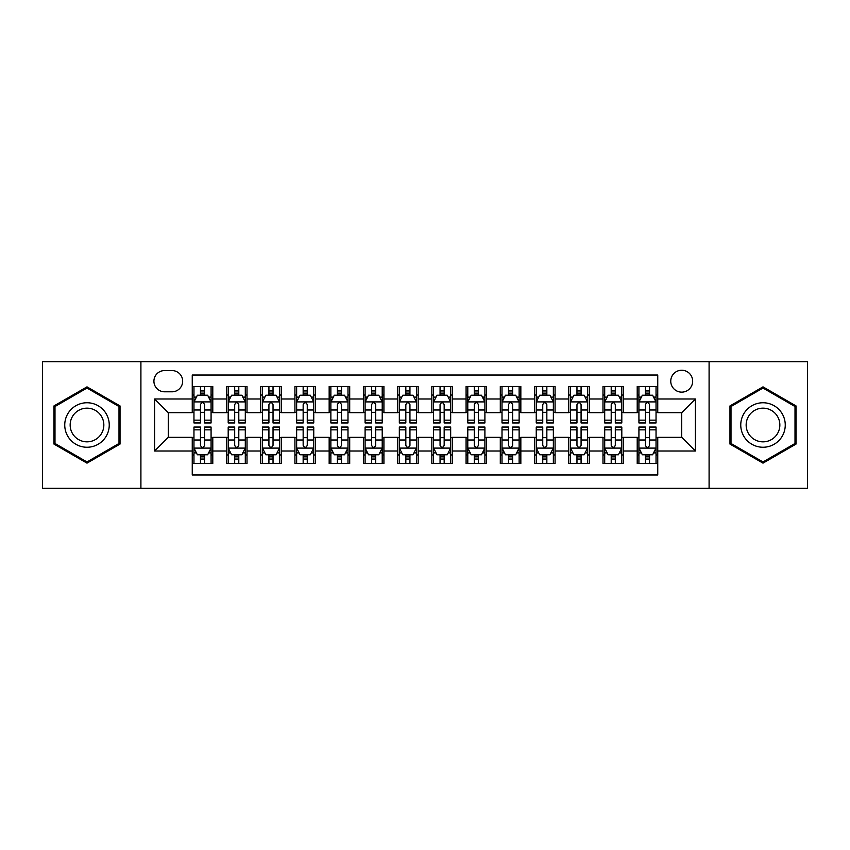<?xml version="1.0" encoding="UTF-8"?>
<svg xmlns="http://www.w3.org/2000/svg" width="850" height="850" viewBox="0 0 850 850"><rect width="100%" height="100%" fill="white"/><g stroke="black" fill="none" stroke-linecap="round" stroke-linejoin="round"><path stroke-width="1.27" d="M681.711 370.239A10.954 10.954 0 0 0 670.756 381.193A10.954 10.954 0 0 0 681.711 392.137A10.954 10.954 0 0 0 692.665 381.193A10.954 10.954 0 0 0 681.711 370.239M709.091 488.325L807.5 488.325L807.5 361.675L709.091 361.675L709.091 488.325L140.909 488.325L140.909 361.675L42.5 361.675L42.5 488.325L140.909 488.325M657.751 386.495L637.213 386.495L637.213 398.99L623.528 398.99L623.528 412.675L637.213 412.675L637.213 398.99M623.528 398.99L623.528 386.495L602.99 386.495L602.99 398.99L589.294 398.99L589.294 412.675L602.99 412.675L602.99 398.99M589.294 398.99L589.294 386.495L568.756 386.495L568.756 398.99L555.071 398.99L555.071 412.675L568.756 412.675L568.756 398.99M555.071 398.99L555.071 386.495L534.533 386.495L534.533 398.99L520.837 398.99L520.837 412.675L534.533 412.675L534.533 398.99M520.837 398.99L520.837 386.495L500.299 386.495L500.299 398.99L486.614 398.99L486.614 412.675L500.299 412.675L500.299 398.99M486.614 398.99L486.614 386.495L466.076 386.495L466.076 398.99L452.381 398.99L452.381 412.675L466.076 412.675L466.076 398.99M452.381 398.99L452.381 386.495L431.842 386.495L431.842 398.99L418.158 398.99L418.158 412.675L431.842 412.675L431.842 398.99M418.158 398.99L418.158 386.495L397.619 386.495L397.619 398.99L383.924 398.99L383.924 412.675L397.619 412.675L397.619 398.99M383.924 398.99L383.924 386.495L363.386 386.495L363.386 398.99L349.701 398.99L349.701 412.675L363.386 412.675L363.386 398.99M349.701 398.99L349.701 386.495L329.163 386.495L329.163 398.99L315.467 398.99L315.467 412.675L329.163 412.675L329.163 398.99M315.467 398.99L315.467 386.495L294.929 386.495L294.929 398.99L281.244 398.99L281.244 412.675L294.929 412.675L294.929 398.99M281.244 398.99L281.244 386.495L260.706 386.495L260.706 398.99L247.01 398.99L247.01 412.675L260.706 412.675L260.706 398.99M247.01 398.99L247.01 386.495L226.472 386.495L226.472 412.675L212.787 412.675L212.787 386.495L192.249 386.495M192.249 463.505L212.787 463.505L212.787 437.325L226.472 437.325L226.472 463.505L247.01 463.505L247.01 437.325L260.706 437.325L260.706 451.01L247.01 451.01M260.706 451.01L260.706 463.505L281.244 463.505L281.244 437.325L294.929 437.325L294.929 451.01L281.244 451.01M294.929 451.01L294.929 463.505L315.467 463.505L315.467 437.325L329.163 437.325L329.163 451.01L315.467 451.01M329.163 451.01L329.163 463.505L349.701 463.505L349.701 437.325L363.386 437.325L363.386 451.01L349.701 451.01M363.386 451.01L363.386 463.505L383.924 463.505L383.924 437.325L397.619 437.325L397.619 451.01L383.924 451.01M397.619 451.01L397.619 463.505L418.158 463.505L418.158 437.325L431.842 437.325L431.842 451.01L418.158 451.01M431.842 451.01L431.842 463.505L452.381 463.505L452.381 437.325L466.076 437.325L466.076 451.01L452.381 451.01M466.076 451.01L466.076 463.505L486.614 463.505L486.614 437.325L500.299 437.325L500.299 451.01L486.614 451.01M500.299 451.01L500.299 463.505L520.837 463.505L520.837 437.325L534.533 437.325L534.533 451.01L520.837 451.01M534.533 451.01L534.533 463.505L555.071 463.505L555.071 437.325L568.756 437.325L568.756 451.01L555.071 451.01M568.756 451.01L568.756 463.505L589.294 463.505L589.294 437.325L602.99 437.325L602.99 451.01L589.294 451.01M602.99 451.01L602.99 463.505L623.528 463.505L623.528 437.325L637.213 437.325L637.213 451.01L623.528 451.01M164.528 391.797L172.051 391.797A10.614 10.614 0 0 0 182.665 381.193A10.614 10.614 0 0 0 172.051 370.579L164.528 370.579A10.614 10.614 0 0 0 153.914 381.193A10.614 10.614 0 0 0 164.528 391.797M709.091 361.675L140.909 361.675M657.751 398.99L657.751 375.031L192.249 375.031L192.249 412.675L168.289 412.675L168.289 437.325L192.249 437.325L192.249 474.969L657.751 474.969L657.751 437.325L681.711 437.325L681.711 412.675L657.751 412.675L657.751 398.99L695.406 398.99L695.406 451.01L657.751 451.01M192.249 451.01L154.594 451.01L154.594 398.99L192.249 398.99M637.213 451.01L637.213 463.505L657.751 463.505M192.249 395.048L193.959 395.048M200.462 395.048L204.574 395.048M211.076 395.048L212.787 395.048M192.249 412.335L193.959 412.335M200.462 412.335L204.574 412.335M211.076 412.335L212.787 412.335M192.249 437.665L193.959 437.665M200.462 437.665L204.574 437.665M211.076 437.665L212.787 437.665M192.249 454.952L193.959 454.952M200.462 454.952L204.574 454.952M211.076 454.952L212.787 454.952M226.472 412.335L228.193 412.335M234.696 412.335L238.797 412.335M245.299 412.335L247.01 412.335M226.472 395.048L228.193 395.048M234.696 395.048L238.797 395.048M245.299 395.048L247.01 395.048M226.472 437.665L228.193 437.665M234.696 437.665L238.797 437.665M245.299 437.665L247.01 437.665M226.472 454.952L228.193 454.952M234.696 454.952L238.797 454.952M245.299 454.952L247.01 454.952M260.706 437.665L262.416 437.665M268.919 437.665L273.031 437.665M279.533 437.665L281.244 437.665M260.706 454.952L262.416 454.952M268.919 454.952L273.031 454.952M279.533 454.952L281.244 454.952M260.706 395.048L262.416 395.048M268.919 395.048L273.031 395.048M279.533 395.048L281.244 395.048M260.706 412.335L262.416 412.335M268.919 412.335L273.031 412.335M279.533 412.335L281.244 412.335M294.929 437.665L296.639 437.665M303.152 437.665L307.254 437.665M313.756 437.665L315.467 437.665M294.929 454.952L296.639 454.952M303.152 454.952L307.254 454.952M313.756 454.952L315.467 454.952M294.929 395.048L296.639 395.048M303.152 395.048L307.254 395.048M313.756 395.048L315.467 395.048M294.929 412.335L296.639 412.335M303.152 412.335L307.254 412.335M313.756 412.335L315.467 412.335M329.163 437.665L330.873 437.665M337.376 437.665L341.487 437.665M347.99 437.665L349.701 437.665M329.163 454.952L330.873 454.952M337.376 454.952L341.487 454.952M347.99 454.952L349.701 454.952M329.163 395.048L330.873 395.048M337.376 395.048L341.487 395.048M347.99 395.048L349.701 395.048M329.163 412.335L330.873 412.335M337.376 412.335L341.487 412.335M347.99 412.335L349.701 412.335M363.386 437.665L365.096 437.665M371.599 437.665L375.711 437.665M382.213 437.665L383.924 437.665M363.386 454.952L365.096 454.952M371.599 454.952L375.711 454.952M382.213 454.952L383.924 454.952M363.386 395.048L365.096 395.048M371.599 395.048L375.711 395.048M382.213 395.048L383.924 395.048M363.386 412.335L365.096 412.335M371.599 412.335L375.711 412.335M382.213 412.335L383.924 412.335M397.619 437.665L399.33 437.665M405.832 437.665L409.944 437.665M416.447 437.665L418.158 437.665M397.619 454.952L399.33 454.952M405.832 454.952L409.944 454.952M416.447 454.952L418.158 454.952M397.619 395.048L399.33 395.048M405.832 395.048L409.944 395.048M416.447 395.048L418.158 395.048M397.619 412.335L399.33 412.335M405.832 412.335L409.944 412.335M416.447 412.335L418.158 412.335M431.842 437.665L433.553 437.665M440.056 437.665L444.168 437.665M450.67 437.665L452.381 437.665M431.842 454.952L433.553 454.952M440.056 454.952L444.168 454.952M450.67 454.952L452.381 454.952M431.842 395.048L433.553 395.048M440.056 395.048L444.168 395.048M450.67 395.048L452.381 395.048M431.842 412.335L433.553 412.335M440.056 412.335L444.168 412.335M450.67 412.335L452.381 412.335M466.076 437.665L467.787 437.665M474.289 437.665L478.401 437.665M484.904 437.665L486.614 437.665M466.076 454.952L467.787 454.952M474.289 454.952L478.401 454.952M484.904 454.952L486.614 454.952M466.076 395.048L467.787 395.048M474.289 395.048L478.401 395.048M484.904 395.048L486.614 395.048M466.076 412.335L467.787 412.335M474.289 412.335L478.401 412.335M484.904 412.335L486.614 412.335M500.299 437.665L502.01 437.665M508.513 437.665L512.624 437.665M519.127 437.665L520.837 437.665M500.299 454.952L502.01 454.952M508.513 454.952L512.624 454.952M519.127 454.952L520.837 454.952M500.299 395.048L502.01 395.048M508.513 395.048L512.624 395.048M519.127 395.048L520.837 395.048M500.299 412.335L502.01 412.335M508.513 412.335L512.624 412.335M519.127 412.335L520.837 412.335M534.533 437.665L536.244 437.665M542.746 437.665L546.847 437.665M553.361 437.665L555.071 437.665M534.533 454.952L536.244 454.952M542.746 454.952L546.847 454.952M553.361 454.952L555.071 454.952M534.533 395.048L536.244 395.048M542.746 395.048L546.847 395.048M553.361 395.048L555.071 395.048M534.533 412.335L536.244 412.335M542.746 412.335L546.847 412.335M553.361 412.335L555.071 412.335M568.756 437.665L570.467 437.665M576.969 437.665L581.081 437.665M587.584 437.665L589.294 437.665M568.756 454.952L570.467 454.952M576.969 454.952L581.081 454.952M587.584 454.952L589.294 454.952M568.756 395.048L570.467 395.048M576.969 395.048L581.081 395.048M587.584 395.048L589.294 395.048M568.756 412.335L570.467 412.335M576.969 412.335L581.081 412.335M587.584 412.335L589.294 412.335M602.99 437.665L604.701 437.665M611.203 437.665L615.304 437.665M621.807 437.665L623.528 437.665M602.99 454.952L604.701 454.952M611.203 454.952L615.304 454.952M621.807 454.952L623.528 454.952M602.99 395.048L604.701 395.048M611.203 395.048L615.304 395.048M621.807 395.048L623.528 395.048M602.99 412.335L604.701 412.335M611.203 412.335L615.304 412.335M621.807 412.335L623.528 412.335M637.213 437.665L638.924 437.665M645.426 437.665L649.538 437.665M656.041 437.665L657.751 437.665M637.213 454.952L638.924 454.952M645.426 454.952L649.538 454.952M656.041 454.952L657.751 454.952M637.213 395.048L638.924 395.048M645.426 395.048L649.538 395.048M656.041 395.048L657.751 395.048M637.213 412.335L638.924 412.335M645.426 412.335L649.538 412.335M656.041 412.335L657.751 412.335M168.289 412.675L154.594 398.99M168.289 437.325L154.594 451.01M695.406 398.99L681.711 412.675M695.406 451.01L681.711 437.325M86.998 463.144L120.031 444.072L120.031 405.928L86.998 386.856L53.964 405.928L53.964 444.072L86.998 463.144M796.036 405.928L763.003 386.856L729.969 405.928L729.969 444.072L763.003 463.144L796.036 444.072L796.036 405.928M204.574 390.947L200.462 390.947M211.076 420.155L204.574 420.155L204.574 422.949L211.076 422.949L211.076 402.071L207.655 395.218L197.381 395.218L193.959 402.071L193.959 422.949L200.462 422.949L200.462 420.155L193.959 420.155M193.959 402.071L193.959 386.495M211.076 402.071L211.076 386.495M200.462 395.218L200.462 386.495M204.574 386.495L204.574 395.218M204.574 420.155L204.574 404.632C203.203 401.997 201.833 401.997 200.462 404.632L200.462 420.155M200.462 459.053L204.574 459.053M193.959 429.845L200.462 429.845L200.462 427.051L193.959 427.051L193.959 447.929L197.381 454.782L207.655 454.782L211.076 447.929L211.076 427.051L204.574 427.051L204.574 429.845L211.076 429.845M211.076 447.929L211.076 463.505M193.959 447.929L193.959 463.505M204.574 454.782L204.574 463.505M200.462 463.505L200.462 454.782M200.462 429.845L200.462 445.368C201.833 448.003 203.203 448.003 204.574 445.368L204.574 429.845M86.998 402.751A22.249 22.249 0 0 0 64.749 425A22.249 22.249 0 0 0 86.998 447.249A22.249 22.249 0 0 0 109.246 425A22.249 22.249 0 0 0 86.998 402.751M86.998 408.159A16.841 16.841 0 0 0 70.157 425A16.841 16.841 0 0 0 86.998 441.841A16.841 16.841 0 0 0 103.838 425A16.841 16.841 0 0 0 86.998 408.159M119 443.477L86.998 461.954L54.995 443.477L54.995 406.523L86.998 388.046L119 406.523L119 443.477M743.739 413.876A22.249 22.249 0 0 0 751.878 444.263A22.249 22.249 0 0 0 782.276 436.124A22.249 22.249 0 0 0 774.127 405.737A22.249 22.249 0 0 0 743.739 413.876M748.414 416.574A16.841 16.841 0 0 0 754.577 439.588A16.841 16.841 0 0 0 777.591 433.426A16.841 16.841 0 0 0 771.428 410.412A16.841 16.841 0 0 0 748.414 416.574M795.005 406.523L795.005 443.477L763.003 461.954L731 443.477L731 406.523L763.003 388.046L795.005 406.523M238.797 390.947L234.696 390.947M245.299 420.155L238.797 420.155L238.797 422.949L245.299 422.949L245.299 402.071L241.878 395.218L231.614 395.218L228.193 402.071L228.193 422.949L234.696 422.949L234.696 420.155L228.193 420.155M228.193 402.071L228.193 386.495M245.299 402.071L245.299 386.495M234.696 395.218L234.696 386.495M238.797 386.495L238.797 395.218M238.797 420.155L238.797 404.632C237.426 401.997 236.066 401.997 234.696 404.632L234.696 420.155M273.031 390.947L268.919 390.947M279.533 420.155L273.031 420.155L273.031 422.949L279.533 422.949L279.533 402.071L276.112 395.218L265.837 395.218L262.416 402.071L262.416 422.949L268.919 422.949L268.919 420.155L262.416 420.155M262.416 402.071L262.416 386.495M279.533 402.071L279.533 386.495M268.919 395.218L268.919 386.495M273.031 386.495L273.031 395.218M273.031 420.155L273.031 404.632C271.66 401.997 270.289 401.997 268.919 404.632L268.919 420.155M307.254 390.947L303.152 390.947M313.756 420.155L307.254 420.155L307.254 422.949L313.756 422.949L313.756 402.071L310.335 395.218L300.071 395.218L296.639 402.071L296.639 422.949L303.152 422.949L303.152 420.155L296.639 420.155M296.639 402.071L296.639 386.495M313.756 402.071L313.756 386.495M303.152 395.218L303.152 386.495M307.254 386.495L307.254 395.218M307.254 420.155L307.254 404.632C305.883 401.997 304.523 401.997 303.152 404.632L303.152 420.155M341.487 390.947L337.376 390.947M347.99 420.155L341.487 420.155L341.487 422.949L347.99 422.949L347.99 402.071L344.569 395.218L334.294 395.218L330.873 402.071L330.873 422.949L337.376 422.949L337.376 420.155L330.873 420.155M330.873 402.071L330.873 386.495M347.99 402.071L347.99 386.495M337.376 395.218L337.376 386.495M341.487 386.495L341.487 395.218M341.487 420.155L341.487 404.632C340.117 401.997 338.746 401.997 337.376 404.632L337.376 420.155M234.696 459.053L238.797 459.053M228.193 429.845L234.696 429.845L234.696 427.051L228.193 427.051L228.193 447.929L231.614 454.782L241.878 454.782L245.299 447.929L245.299 427.051L238.797 427.051L238.797 429.845L245.299 429.845M245.299 447.929L245.299 463.505M228.193 447.929L228.193 463.505M238.797 454.782L238.797 463.505M234.696 463.505L234.696 454.782M234.696 429.845L234.696 445.368C236.056 448.003 237.426 448.003 238.797 445.368L238.797 429.845M268.919 459.053L273.031 459.053M262.416 429.845L268.919 429.845L268.919 427.051L262.416 427.051L262.416 447.929L265.837 454.782L276.112 454.782L279.533 447.929L279.533 427.051L273.031 427.051L273.031 429.845L279.533 429.845M279.533 447.929L279.533 463.505M262.416 447.929L262.416 463.505M273.031 454.782L273.031 463.505M268.919 463.505L268.919 454.782M268.919 429.845L268.919 445.368C270.289 448.003 271.66 448.003 273.031 445.368L273.031 429.845M303.152 459.053L307.254 459.053M296.639 429.845L303.152 429.845L303.152 427.051L296.639 427.051L296.639 447.929L300.071 454.782L310.335 454.782L313.756 447.929L313.756 427.051L307.254 427.051L307.254 429.845L313.756 429.845M313.756 447.929L313.756 463.505M296.639 447.929L296.639 463.505M307.254 454.782L307.254 463.505M303.152 463.505L303.152 454.782M303.152 429.845L303.152 445.368C304.513 448.003 305.883 448.003 307.254 445.368L307.254 429.845M337.376 459.053L341.487 459.053M330.873 429.845L337.376 429.845L337.376 427.051L330.873 427.051L330.873 447.929L334.294 454.782L344.569 454.782L347.99 447.929L347.99 427.051L341.487 427.051L341.487 429.845L347.99 429.845M347.99 447.929L347.99 463.505M330.873 447.929L330.873 463.505M341.487 454.782L341.487 463.505M337.376 463.505L337.376 454.782M337.376 429.845L337.376 445.368C338.746 448.003 340.117 448.003 341.487 445.368L341.487 429.845M375.711 390.947L371.599 390.947M382.213 420.155L375.711 420.155L375.711 422.949L382.213 422.949L382.213 402.071L378.792 395.218L368.528 395.218L365.096 402.071L365.096 422.949L371.599 422.949L371.599 420.155L365.096 420.155M365.096 402.071L365.096 386.495M382.213 402.071L382.213 386.495M371.599 395.218L371.599 386.495M375.711 386.495L375.711 395.218M375.711 420.155L375.711 404.632C374.34 401.997 372.98 401.997 371.599 404.632L371.599 420.155M371.599 459.053L375.711 459.053M365.096 429.845L371.599 429.845L371.599 427.051L365.096 427.051L365.096 447.929L368.528 454.782L378.792 454.782L382.213 447.929L382.213 427.051L375.711 427.051L375.711 429.845L382.213 429.845M382.213 447.929L382.213 463.505M365.096 447.929L365.096 463.505M375.711 454.782L375.711 463.505M371.599 463.505L371.599 454.782M371.599 429.845L371.599 445.368C372.969 448.003 374.34 448.003 375.711 445.368L375.711 429.845M409.944 390.947L405.832 390.947M416.447 420.155L409.944 420.155L409.944 422.949L416.447 422.949L416.447 402.071L413.015 395.218L402.751 395.218L399.33 402.071L399.33 422.949L405.832 422.949L405.832 420.155L399.33 420.155M399.33 402.071L399.33 386.495M416.447 402.071L416.447 386.495M405.832 395.218L405.832 386.495M409.944 386.495L409.944 395.218M409.944 420.155L409.944 404.632C408.574 401.997 407.203 401.997 405.832 404.632L405.832 420.155M405.832 459.053L409.944 459.053M399.33 429.845L405.832 429.845L405.832 427.051L399.33 427.051L399.33 447.929L402.751 454.782L413.015 454.782L416.447 447.929L416.447 427.051L409.944 427.051L409.944 429.845L416.447 429.845M416.447 447.929L416.447 463.505M399.33 447.929L399.33 463.505M409.944 454.782L409.944 463.505M405.832 463.505L405.832 454.782M405.832 429.845L405.832 445.368C407.203 448.003 408.574 448.003 409.944 445.368L409.944 429.845M444.168 390.947L440.056 390.947M450.67 420.155L444.168 420.155L444.168 422.949L450.67 422.949L450.67 402.071L447.249 395.218L436.985 395.218L433.553 402.071L433.553 422.949L440.056 422.949L440.056 420.155L433.553 420.155M433.553 402.071L433.553 386.495M450.67 402.071L450.67 386.495M440.056 395.218L440.056 386.495M444.168 386.495L444.168 395.218M444.168 420.155L444.168 404.632C442.797 401.997 441.426 401.997 440.056 404.632L440.056 420.155M440.056 459.053L444.168 459.053M433.553 429.845L440.056 429.845L440.056 427.051L433.553 427.051L433.553 447.929L436.985 454.782L447.249 454.782L450.67 447.929L450.67 427.051L444.168 427.051L444.168 429.845L450.67 429.845M450.67 447.929L450.67 463.505M433.553 447.929L433.553 463.505M444.168 454.782L444.168 463.505M440.056 463.505L440.056 454.782M440.056 429.845L440.056 445.368C441.426 448.003 442.797 448.003 444.168 445.368L444.168 429.845M478.401 390.947L474.289 390.947M484.904 420.155L478.401 420.155L478.401 422.949L484.904 422.949L484.904 402.071L481.472 395.218L471.208 395.218L467.787 402.071L467.787 422.949L474.289 422.949L474.289 420.155L467.787 420.155M467.787 402.071L467.787 386.495M484.904 402.071L484.904 386.495M474.289 395.218L474.289 386.495M478.401 386.495L478.401 395.218M478.401 420.155L478.401 404.632C477.031 401.997 475.66 401.997 474.289 404.632L474.289 420.155M474.289 459.053L478.401 459.053M467.787 429.845L474.289 429.845L474.289 427.051L467.787 427.051L467.787 447.929L471.208 454.782L481.472 454.782L484.904 447.929L484.904 427.051L478.401 427.051L478.401 429.845L484.904 429.845M484.904 447.929L484.904 463.505M467.787 447.929L467.787 463.505M478.401 454.782L478.401 463.505M474.289 463.505L474.289 454.782M474.289 429.845L474.289 445.368C475.66 448.003 477.02 448.003 478.401 445.368L478.401 429.845M512.624 390.947L508.513 390.947M519.127 420.155L512.624 420.155L512.624 422.949L519.127 422.949L519.127 402.071L515.706 395.218L505.431 395.218L502.01 402.071L502.01 422.949L508.513 422.949L508.513 420.155L502.01 420.155M502.01 402.071L502.01 386.495M519.127 402.071L519.127 386.495M508.513 395.218L508.513 386.495M512.624 386.495L512.624 395.218M512.624 420.155L512.624 404.632C511.254 401.997 509.883 401.997 508.513 404.632L508.513 420.155M508.513 459.053L512.624 459.053M502.01 429.845L508.513 429.845L508.513 427.051L502.01 427.051L502.01 447.929L505.431 454.782L515.706 454.782L519.127 447.929L519.127 427.051L512.624 427.051L512.624 429.845L519.127 429.845M519.127 447.929L519.127 463.505M502.01 447.929L502.01 463.505M512.624 454.782L512.624 463.505M508.513 463.505L508.513 454.782M508.513 429.845L508.513 445.368C509.883 448.003 511.254 448.003 512.624 445.368L512.624 429.845M546.847 390.947L542.746 390.947M553.361 420.155L546.847 420.155L546.847 422.949L553.361 422.949L553.361 402.071L549.929 395.218L539.665 395.218L536.244 402.071L536.244 422.949L542.746 422.949L542.746 420.155L536.244 420.155M536.244 402.071L536.244 386.495M553.361 402.071L553.361 386.495M542.746 395.218L542.746 386.495M546.847 386.495L546.847 395.218M546.847 420.155L546.847 404.632C545.487 401.997 544.117 401.997 542.746 404.632L542.746 420.155M542.746 459.053L546.847 459.053M536.244 429.845L542.746 429.845L542.746 427.051L536.244 427.051L536.244 447.929L539.665 454.782L549.929 454.782L553.361 447.929L553.361 427.051L546.847 427.051L546.847 429.845L553.361 429.845M553.361 447.929L553.361 463.505M536.244 447.929L536.244 463.505M546.847 454.782L546.847 463.505M542.746 463.505L542.746 454.782M542.746 429.845L542.746 445.368C544.117 448.003 545.477 448.003 546.847 445.368L546.847 429.845M581.081 390.947L576.969 390.947M587.584 420.155L581.081 420.155L581.081 422.949L587.584 422.949L587.584 402.071L584.162 395.218L573.888 395.218L570.467 402.071L570.467 422.949L576.969 422.949L576.969 420.155L570.467 420.155M570.467 402.071L570.467 386.495M587.584 402.071L587.584 386.495M576.969 395.218L576.969 386.495M581.081 386.495L581.081 395.218M581.081 420.155L581.081 404.632C579.711 401.997 578.34 401.997 576.969 404.632L576.969 420.155M576.969 459.053L581.081 459.053M570.467 429.845L576.969 429.845L576.969 427.051L570.467 427.051L570.467 447.929L573.888 454.782L584.162 454.782L587.584 447.929L587.584 427.051L581.081 427.051L581.081 429.845L587.584 429.845M587.584 447.929L587.584 463.505M570.467 447.929L570.467 463.505M581.081 454.782L581.081 463.505M576.969 463.505L576.969 454.782M576.969 429.845L576.969 445.368C578.34 448.003 579.711 448.003 581.081 445.368L581.081 429.845M615.304 390.947L611.203 390.947M621.807 420.155L615.304 420.155L615.304 422.949L621.807 422.949L621.807 402.071L618.386 395.218L608.122 395.218L604.701 402.071L604.701 422.949L611.203 422.949L611.203 420.155L604.701 420.155M604.701 402.071L604.701 386.495M621.807 402.071L621.807 386.495M611.203 395.218L611.203 386.495M615.304 386.495L615.304 395.218M615.304 420.155L615.304 404.632C613.944 401.997 612.574 401.997 611.203 404.632L611.203 420.155M611.203 459.053L615.304 459.053M604.701 429.845L611.203 429.845L611.203 427.051L604.701 427.051L604.701 447.929L608.122 454.782L618.386 454.782L621.807 447.929L621.807 427.051L615.304 427.051L615.304 429.845L621.807 429.845M621.807 447.929L621.807 463.505M604.701 447.929L604.701 463.505M615.304 454.782L615.304 463.505M611.203 463.505L611.203 454.782M611.203 429.845L611.203 445.368C612.574 448.003 613.934 448.003 615.304 445.368L615.304 429.845M649.538 390.947L645.426 390.947M656.041 420.155L649.538 420.155L649.538 422.949L656.041 422.949L656.041 402.071L652.619 395.218L642.345 395.218L638.924 402.071L638.924 422.949L645.426 422.949L645.426 420.155L638.924 420.155M638.924 402.071L638.924 386.495M656.041 402.071L656.041 386.495M645.426 395.218L645.426 386.495M649.538 386.495L649.538 395.218M649.538 420.155L649.538 404.632C648.168 401.997 646.797 401.997 645.426 404.632L645.426 420.155M645.426 459.053L649.538 459.053M638.924 429.845L645.426 429.845L645.426 427.051L638.924 427.051L638.924 447.929L642.345 454.782L652.619 454.782L656.041 447.929L656.041 427.051L649.538 427.051L649.538 429.845L656.041 429.845M656.041 447.929L656.041 463.505M638.924 447.929L638.924 463.505M649.538 454.782L649.538 463.505M645.426 463.505L645.426 454.782M645.426 429.845L645.426 445.368C646.797 448.003 648.168 448.003 649.538 445.368L649.538 429.845M226.472 451.01L212.787 451.01M226.472 398.99L212.787 398.99M210.991 401.901L194.044 401.901M193.959 397.109L196.446 397.109M208.59 397.109L211.076 397.109M200.462 409.998L193.959 409.998M211.076 409.998L204.574 409.998M204.574 393.125L200.462 393.125M194.044 448.099L210.991 448.099M211.076 452.891L208.59 452.891M196.446 452.891L193.959 452.891M204.574 440.002L211.076 440.002M193.959 440.002L200.462 440.002M200.462 456.875L204.574 456.875M245.214 401.901L228.278 401.901M228.193 397.109L230.669 397.109M242.824 397.109L245.299 397.109M234.696 409.998L228.193 409.998M245.299 409.998L238.797 409.998M238.797 393.125L234.696 393.125M279.448 401.901L262.501 401.901M262.416 397.109L264.902 397.109M277.047 397.109L279.533 397.109M268.919 409.998L262.416 409.998M279.533 409.998L273.031 409.998M273.031 393.125L268.919 393.125M313.671 401.901L296.735 401.901M296.639 397.109L299.126 397.109M311.281 397.109L313.756 397.109M303.152 409.998L296.639 409.998M313.756 409.998L307.254 409.998M307.254 393.125L303.152 393.125M347.905 401.901L330.958 401.901M330.873 397.109L333.349 397.109M345.504 397.109L347.99 397.109M337.376 409.998L330.873 409.998M347.99 409.998L341.487 409.998M341.487 393.125L337.376 393.125M228.278 448.099L245.214 448.099M245.299 452.891L242.824 452.891M230.669 452.891L228.193 452.891M238.797 440.002L245.299 440.002M228.193 440.002L234.696 440.002M234.696 456.875L238.797 456.875M262.501 448.099L279.448 448.099M279.533 452.891L277.047 452.891M264.902 452.891L262.416 452.891M273.031 440.002L279.533 440.002M262.416 440.002L268.919 440.002M268.919 456.875L273.031 456.875M296.735 448.099L313.671 448.099M313.756 452.891L311.281 452.891M299.126 452.891L296.639 452.891M307.254 440.002L313.756 440.002M296.639 440.002L303.152 440.002M303.152 456.875L307.254 456.875M330.958 448.099L347.905 448.099M347.99 452.891L345.504 452.891M333.349 452.891L330.873 452.891M341.487 440.002L347.99 440.002M330.873 440.002L337.376 440.002M337.376 456.875L341.487 456.875M382.128 401.901L365.181 401.901M365.096 397.109L367.582 397.109M379.737 397.109L382.213 397.109M371.599 409.998L365.096 409.998M382.213 409.998L375.711 409.998M375.711 393.125L371.599 393.125M365.181 448.099L382.128 448.099M382.213 452.891L379.737 452.891M367.582 452.891L365.096 452.891M375.711 440.002L382.213 440.002M365.096 440.002L371.599 440.002M371.599 456.875L375.711 456.875M416.362 401.901L399.415 401.901M399.33 397.109L401.806 397.109M413.961 397.109L416.447 397.109M405.832 409.998L399.33 409.998M416.447 409.998L409.944 409.998M409.944 393.125L405.832 393.125M399.415 448.099L416.362 448.099M416.447 452.891L413.961 452.891M401.806 452.891L399.33 452.891M409.944 440.002L416.447 440.002M399.33 440.002L405.832 440.002M405.832 456.875L409.944 456.875M450.585 401.901L433.638 401.901M433.553 397.109L436.039 397.109M448.194 397.109L450.67 397.109M440.056 409.998L433.553 409.998M450.67 409.998L444.168 409.998M444.168 393.125L440.056 393.125M433.638 448.099L450.585 448.099M450.67 452.891L448.194 452.891M436.039 452.891L433.553 452.891M444.168 440.002L450.67 440.002M433.553 440.002L440.056 440.002M440.056 456.875L444.168 456.875M484.819 401.901L467.872 401.901M467.787 397.109L470.263 397.109M482.418 397.109L484.904 397.109M474.289 409.998L467.787 409.998M484.904 409.998L478.401 409.998M478.401 393.125L474.289 393.125M467.872 448.099L484.819 448.099M484.904 452.891L482.418 452.891M470.263 452.891L467.787 452.891M478.401 440.002L484.904 440.002M467.787 440.002L474.289 440.002M474.289 456.875L478.401 456.875M519.042 401.901L502.095 401.901M502.01 397.109L504.496 397.109M516.651 397.109L519.127 397.109M508.513 409.998L502.01 409.998M519.127 409.998L512.624 409.998M512.624 393.125L508.513 393.125M502.095 448.099L519.042 448.099M519.127 452.891L516.651 452.891M504.496 452.891L502.01 452.891M512.624 440.002L519.127 440.002M502.01 440.002L508.513 440.002M508.513 456.875L512.624 456.875M553.265 401.901L536.329 401.901M536.244 397.109L538.719 397.109M550.874 397.109L553.361 397.109M542.746 409.998L536.244 409.998M553.361 409.998L546.847 409.998M546.847 393.125L542.746 393.125M536.329 448.099L553.265 448.099M553.361 452.891L550.874 452.891M538.719 452.891L536.244 452.891M546.847 440.002L553.361 440.002M536.244 440.002L542.746 440.002M542.746 456.875L546.847 456.875M587.499 401.901L570.552 401.901M570.467 397.109L572.953 397.109M585.097 397.109L587.584 397.109M576.969 409.998L570.467 409.998M587.584 409.998L581.081 409.998M581.081 393.125L576.969 393.125M570.552 448.099L587.499 448.099M587.584 452.891L585.097 452.891M572.953 452.891L570.467 452.891M581.081 440.002L587.584 440.002M570.467 440.002L576.969 440.002M576.969 456.875L581.081 456.875M621.722 401.901L604.786 401.901M604.701 397.109L607.176 397.109M619.331 397.109L621.807 397.109M611.203 409.998L604.701 409.998M621.807 409.998L615.304 409.998M615.304 393.125L611.203 393.125M604.786 448.099L621.722 448.099M621.807 452.891L619.331 452.891M607.176 452.891L604.701 452.891M615.304 440.002L621.807 440.002M604.701 440.002L611.203 440.002M611.203 456.875L615.304 456.875M655.956 401.901L639.009 401.901M638.924 397.109L641.41 397.109M653.554 397.109L656.041 397.109M645.426 409.998L638.924 409.998M656.041 409.998L649.538 409.998M649.538 393.125L645.426 393.125M639.009 448.099L655.956 448.099M656.041 452.891L653.554 452.891M641.41 452.891L638.924 452.891M649.538 440.002L656.041 440.002M638.924 440.002L645.426 440.002M645.426 456.875L649.538 456.875"/></g></svg>
